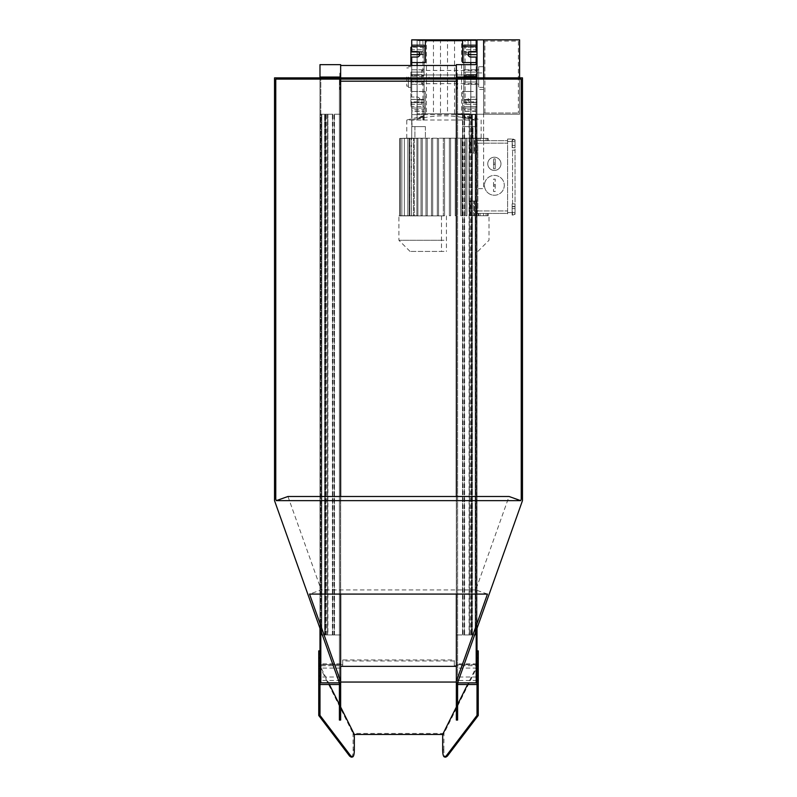 <?xml version="1.0" encoding="UTF-8"?>
<svg xmlns="http://www.w3.org/2000/svg" width="797" height="797" viewBox="0 0 797 797"><rect width="100%" height="100%" fill="white"/><g stroke="black" fill="none" stroke-linecap="round" stroke-linejoin="round"><path stroke-width="0.6" stroke-dasharray="3.98 2.99" d="M319.986 680.598L319.986 634.94L340.648 634.94L340.648 684.533L340.648 634.94L319.986 634.94L319.986 114.24L325.106 114.24L319.986 114.24L321.47 114.24L319.986 114.24L319.986 77.867M340.648 64.647L340.648 684.533L319.986 684.533L319.986 679.951L318.74 679.951L318.74 684.503L318.74 675.567L318.74 679.951L319.986 679.951L318.74 679.951M340.648 677.012L340.648 680.479L340.648 677.012L319.986 677.012L319.986 680.479L319.986 677.012M340.648 664.618L340.648 668.085L340.648 664.618L319.986 664.618L319.986 668.085L319.986 664.618M319.986 634.94L319.986 114.24L319.986 634.94L319.986 114.24L319.986 634.94L321.47 634.94L319.986 634.94L321.47 634.94L319.986 634.94L320.145 114.24L327.896 114.24L327.896 634.94M321.629 634.94L324.628 634.94L321.629 634.94L321.799 114.24L321.629 634.94M324.738 634.94L324.738 114.24L321.799 114.24L325.056 114.24L324.738 634.94M321.799 634.94L324.628 634.94L321.799 634.94L321.799 114.24L321.799 634.94M325.106 114.24L325.106 634.94L325.106 114.24M327.896 114.24L327.627 634.94L327.627 114.24L325.804 114.24L340.478 114.24L320.145 114.24L320.145 628.793M319.986 628.325L319.986 114.24L340.648 114.24L319.986 114.24L319.986 64.647M332.399 634.94L332.399 114.24M325.804 634.94L325.804 114.24L325.804 634.94M334.491 634.94L334.491 114.24L334.491 634.94M332.668 634.94L332.668 114.24L332.668 634.94M340.648 72.916L340.648 89.443L340.648 72.916L339.821 72.916L339.821 89.443L339.821 72.916M456.352 81.174L456.352 682.053L456.352 81.174L340.648 81.174L340.648 65.474L340.648 682.053L340.648 81.174M456.352 64.647L456.352 684.533L456.352 634.94L476.188 634.94L456.352 634.94L456.352 720.07L457.598 720.07L457.598 711.811L456.352 711.811M456.352 72.916L456.352 89.443L456.352 72.916L457.179 72.916L457.179 89.443L457.179 72.916M469.104 114.24L456.352 114.24L477.014 114.24L477.014 77.867L477.014 634.94L456.352 634.94L471.196 634.94L469.104 634.94L469.104 114.24L477.014 114.24L477.014 634.94L477.014 114.24L477.014 634.94L477.014 114.24L476.855 634.94L469.104 634.94M476.855 628.793L476.855 114.24L456.352 114.24L477.014 114.24L475.53 114.24L477.014 114.24L475.53 114.24L477.014 114.24L477.014 628.325M483.63 66.709L483.63 87.371L483.63 66.709L477.014 66.709L477.014 77.04L477.014 64.647L477.014 114.24L483.63 114.24L483.63 188.62L477.014 188.62L483.63 188.62L483.63 39.85L477.014 39.85L477.014 114.24L519.584 114.24L519.584 39.85L483.63 39.85L483.63 114.24L483.63 39.85M475.371 114.24L472.372 114.24L475.371 114.24L475.201 634.94L475.371 114.24M472.262 114.24L472.262 634.94L475.201 634.94L471.944 634.94L472.262 114.24M475.201 114.24L472.372 114.24L475.201 114.24L475.201 634.94L475.201 114.24M471.894 634.94L471.894 114.24L471.894 634.94M464.601 114.24L464.601 634.94M456.352 114.24L456.352 634.94L456.352 114.24M469.373 114.24L469.373 634.94L469.373 114.24M471.196 114.24L471.196 634.94L471.196 114.24M462.509 114.24L462.509 634.94L462.509 114.24M464.332 114.24L464.332 634.94L464.332 114.24M521.238 499.201L521.238 79.112L456.352 79.112L456.352 77.867L476.188 77.867L457.598 77.867L457.598 684.533L456.352 684.533L477.014 684.533L477.014 634.94M477.014 680.598L477.014 675.567L477.014 684.503L478.26 684.503L478.26 675.567L478.26 676.195L477.014 676.195M477.014 677.012L477.014 680.479L477.014 677.012L456.352 677.012L456.352 680.479L456.352 677.012M477.014 664.618L477.014 668.085L477.014 664.618L456.352 664.618L456.352 668.085L456.352 664.618M487.455 594.084L475.779 589.929L509.044 496.491M456.352 496.491L456.352 594.084M522.473 500.646L522.473 77.867L457.598 77.867L457.598 682.88L476.188 682.88L476.188 77.867L476.188 630.646M457.598 684.533L456.352 684.533L457.598 684.533L457.598 711.811M456.352 77.867L274.527 77.867L274.527 500.646M456.352 79.112L275.762 79.112L275.762 499.201M340.648 77.867L340.648 79.112M340.648 496.491L340.648 594.084M340.648 711.811L340.648 720.07L339.402 720.07L339.402 711.811L340.648 711.811L340.648 684.533L339.402 684.533L339.402 711.811M339.402 684.533L339.402 77.867L339.402 682.88L320.812 682.88L320.812 77.867L320.812 630.646M287.956 496.491L321.221 589.929L309.545 594.084M475.779 589.929L321.221 589.929M351.218 757.15C352.453 756.861 353.101 754.45 353.141 749.917L353.041 733.439L443.959 733.439L478.26 664.698L454.29 664.698L454.29 659.956L342.71 659.956L342.71 664.698L318.74 664.698L353.041 733.439M318.74 715.477L318.74 664.698M442.674 749.788L443.859 749.917C443.899 754.45 444.547 756.861 445.782 757.15M443.859 749.917L443.959 733.439M478.26 715.477L478.26 664.698M477.014 715.377L477.014 665.615L467.58 684.533M457.598 704.538L456.352 707.019M443.959 734.445L442.674 734.445L443.859 734.645M340.648 707.019L339.402 704.538M329.42 684.533L320.035 665.714L318.74 665.714L318.74 653.859L319.986 653.859L320.035 665.714L342.71 665.714L342.71 664.698M319.986 715.377L319.986 665.615M353.041 734.445L354.326 734.445L353.141 734.645M478.26 650.87L478.26 665.714L454.29 665.714L454.29 664.698M454.29 665.714L454.29 659.956M454.29 660.972L342.71 660.972L342.71 659.956M342.71 660.972L342.71 665.714M478.26 676.195L478.26 684.503M478.26 668.215L478.26 664.08L478.26 668.215M477.014 664.489L477.014 668.623L477.014 664.489M478.26 653.859L477.014 653.859L477.014 650.87L477.014 657.914M477.014 653.859L477.014 665.615M318.74 668.215L318.74 664.08L318.74 668.215M318.74 650.87L318.74 653.859M319.986 679.951L319.986 684.503L318.74 684.503M319.986 665.047L319.986 668.623L319.986 665.047M319.986 653.859L319.986 657.914M456.352 77.04L477.014 77.04L477.014 79.521L477.014 74.559L477.014 87.371L477.014 66.709L477.014 87.371L477.014 66.709L478.668 66.709L478.668 87.371L478.668 66.709M483.63 72.916L483.63 89.443L483.63 72.916L477.014 72.916L477.014 89.443L477.014 72.916M429.085 77.04L429.085 79.112L429.085 77.04M421.643 77.04L421.643 79.521L421.643 77.04M477.014 74.978L421.643 74.978L477.014 74.978L477.014 70.435L477.014 83.655L477.014 79.112L421.643 79.112L421.643 70.425L421.643 83.665L421.643 79.112L429.085 79.112M477.014 79.112L478.668 79.112L478.668 84.612L478.668 69.478L478.668 79.112L421.643 79.112M463.794 114.648L463.794 120.018L463.794 114.648M423.705 117.498L423.705 114.648L423.705 120.018L423.705 117.498L411.989 120.018L424.124 120.018L422.878 120.018L424.124 120.018L424.124 114.648L411.929 114.648L411.72 109.687L424.124 109.687L424.124 77.867L424.124 82.001L410.893 82.001L424.124 82.001L410.893 82.001L410.893 99.456L410.893 82.001L424.124 82.001L424.124 84.293L424.124 78.694L417.1 78.694L424.124 78.694L424.124 100.183L417.1 100.183L417.1 119.201C434.843 114.718 452.756 114.718 470.818 119.201L470.818 117.936L463.794 116.262L463.794 115.704L463.794 120.018L465.04 120.018L463.794 120.018L463.794 115.704L465.04 115.704L463.794 115.704L463.794 116.98L475.988 119.709L476.188 126.633L473.01 126.633L473.01 138.21L462.509 138.21L462.509 126.633L476.188 126.633L476.188 138.21L473.01 138.21L481.149 138.21L476.188 138.21L476.188 126.633L462.509 126.633L462.509 138.21L473.01 138.21L473.01 126.633L462.509 126.633L475.929 126.633L475.929 120.018L464.213 120.018L464.213 114.648L475.988 114.648L475.929 126.633M466.275 77.04L466.275 79.521L466.275 77.04M466.275 101.837L466.275 104.317L466.275 101.837M466.275 52.243L466.275 54.724L466.275 52.243M465.079 113.822L461.563 113.822L461.563 40.258L454.539 40.258L454.539 113.822L447.515 113.822L447.515 40.258L440.492 40.258L440.492 113.822L433.458 113.822L433.458 40.258L426.435 40.258L426.435 113.822L417.14 113.822L470.778 113.822L465.079 113.822L465.079 40.258L470.778 40.258L470.778 113.822L470.818 40.258L470.818 119.201M426.435 113.822L433.458 113.822M440.492 113.822L447.515 113.822M454.539 113.822L461.563 113.822M411.72 109.687L411.72 102.504L411.72 108.033L425.359 108.033L425.359 91.506L425.359 114.648L425.359 108.033L411.72 108.033L411.72 114.648L476.188 114.648L476.188 102.504L476.188 109.687L463.794 109.687L463.794 77.867L476.188 77.867L463.794 77.867L463.794 84.293L463.794 82.001L477.014 82.001L477.014 75.386L463.794 75.386L463.794 53.897L470.818 53.897L463.794 53.897L463.794 44.811L463.794 52.243L463.794 44.811L463.794 46.465L476.188 46.465L476.188 39.85L468.088 39.85L476.188 39.85L476.188 44.811L476.188 39.85L476.188 44.811L463.794 44.811L476.188 44.811L463.794 44.811L476.188 44.811L476.188 47.362L463.794 47.362L476.188 47.362L476.188 44.811L468.088 44.811L476.188 44.811L468.088 44.811L476.188 44.811L476.188 39.85L462.559 39.85L462.559 40.687L425.359 40.687L425.359 39.85L411.72 39.85L411.72 44.811L417.1 44.811L417.1 53.897L424.124 53.897L424.124 75.386L417.1 75.386L424.124 75.386L424.124 54.634L424.124 72.089L410.893 72.089L424.124 72.089L410.893 72.089L424.124 72.089L424.124 76.213L411.72 76.213L411.72 57.045L417.1 57.045A2.73 2.73 0 0 0 419.82 54.316A2.73 2.73 0 0 0 417.1 51.586L411.72 51.586L411.72 46.465L424.124 46.465L424.124 53.897L417.1 53.897L417.1 100.183L424.124 100.183L424.124 116.262L417.1 117.936M463.794 116.262L463.794 78.694L463.794 82.001L477.014 82.001L463.794 82.001L477.014 82.001L477.014 102.604L477.014 72.089L463.794 72.089L477.014 72.089L477.014 69.797L477.014 72.089L463.794 72.089L477.014 72.089L477.014 75.386L463.794 75.386L463.794 54.634L463.794 76.213L463.794 46.465M470.818 117.936L470.818 78.694L463.794 78.694L470.818 78.694L470.818 39.85L470.818 44.811L470.818 39.85L470.818 44.811L470.818 40.258L462.559 40.258L476.188 40.258M463.794 100.183L470.818 100.183L463.794 100.183M463.794 52.243L463.794 54.634L463.794 51.486L463.794 52.243L477.014 52.243L477.014 54.724L477.014 49.773L477.014 52.243L463.794 52.243M422.878 120.018L422.878 115.704L424.124 115.704L424.124 120.018L424.124 115.704L406.769 120.018L411.929 120.018L411.929 126.633L425.399 126.633L425.399 138.21L425.399 126.633L414.908 126.633L414.908 138.21L411.72 138.21L425.399 138.21L414.908 138.21L414.908 126.633L411.72 126.633L411.72 138.21L406.769 138.21L411.72 138.21L411.72 126.633L411.72 138.21L411.72 126.633L425.399 126.633L411.72 126.633L411.72 110.932M463.794 109.687L463.794 116.98M463.794 101.837L463.794 84.293L463.794 102.604L463.794 101.837L477.014 101.837L477.014 104.317L477.014 99.356L477.014 101.837L463.794 101.837M476.188 126.633L476.188 138.21L476.188 126.633M424.124 120.018L424.124 114.648L424.124 120.018M477.014 102.604L463.794 102.604L477.014 102.604L477.014 101.837L477.014 102.604M477.014 51.486L477.014 69.797L477.014 51.486L477.014 52.243L477.014 51.486L463.794 51.486L476.188 51.486M477.014 78.694L470.818 78.694L477.014 78.694M406.769 138.21L406.769 120.018L475.988 120.018M411.929 120.018L424.124 116.98L424.124 116.262M433.458 40.258L440.492 40.258M447.515 40.258L454.539 40.258M461.563 40.258L465.079 40.258M417.1 119.201L417.1 40.258L425.359 40.258L411.72 39.85L425.359 39.85L425.359 40.687L417.1 40.687L425.359 40.687L425.359 39.85L411.72 40.258M422.928 113.822L422.928 40.258L417.14 40.258L417.14 113.822L417.1 40.258L417.1 44.811L419.82 44.811L411.72 44.811L411.72 39.85L411.72 44.811L419.82 44.811L411.72 44.811L411.72 39.85L419.82 39.85L411.72 39.85L411.72 47.362L411.72 44.811L417.1 44.811L417.1 39.85L417.1 44.811L417.1 39.85L417.1 44.811L424.124 44.811L411.72 44.811L424.124 44.811L424.124 52.243L410.893 52.243L410.893 54.724L410.893 49.773L410.893 54.634L424.124 54.634L424.124 44.811L411.72 44.811L411.72 46.465M422.928 40.258L426.435 40.258M477.014 52.243L477.014 47.292L477.014 52.243M476.188 46.465L476.188 51.586L470.818 51.586A2.73 2.73 0 0 0 468.088 54.316A2.73 2.73 0 0 0 470.818 57.045L476.188 57.045L476.188 76.213L463.794 76.213L476.188 76.213L476.188 97.045L470.818 97.045A2.73 2.73 0 0 0 468.088 99.774A2.73 2.73 0 0 0 470.818 102.504A2.73 2.73 0 0 1 468.088 99.774A2.73 2.73 0 0 1 470.818 97.045L476.188 97.045L476.188 91.506L470.818 91.506L470.818 62.574L476.188 62.574M464.213 117.498L464.213 114.648L464.213 117.498L475.929 120.018M425.399 138.21L462.509 138.21L425.399 138.21M476.188 102.504L470.818 102.504L476.188 102.504M475.988 119.709L475.988 106.519L463.794 106.519L475.988 106.519L475.988 111.341L463.794 111.341L475.988 110.932L476.188 114.648L475.988 110.932M476.188 109.687L476.188 110.932M477.014 101.837L477.014 106.798L477.014 101.837M421.643 52.243L421.643 54.724L421.643 52.243M421.643 101.837L421.643 104.317L421.643 101.837M411.929 119.709L411.929 106.519L411.929 111.341L424.124 111.341L411.929 110.932M424.124 116.98L424.124 106.519L411.929 106.519L424.124 106.519L424.124 109.687M424.124 101.837L424.124 84.293L424.124 102.604L424.124 101.837L410.893 101.837L410.893 106.798L410.893 101.837L424.124 101.837M462.559 39.85L476.188 39.85L462.559 39.85L462.559 40.687L462.559 39.85M462.559 46.047L476.188 46.047M470.818 64.647L470.818 91.506L462.559 91.506L476.188 91.506L476.188 64.647M462.559 108.033L462.559 91.506L462.559 114.648L462.559 108.033L476.188 108.033L462.559 108.033M423.705 114.648L464.213 114.648M411.989 126.633L411.989 120.018M410.893 77.04L410.893 87.371L410.893 77.04M410.893 78.694L417.1 78.694L410.893 78.694L410.893 75.386L417.1 75.386L410.893 75.386L410.893 72.089L410.893 78.694M410.893 65.474L410.893 54.634M411.72 51.486L424.124 51.486L410.893 51.486L410.893 52.243L410.893 47.292M410.893 102.604L424.124 102.604L410.893 102.604L410.893 99.456L410.893 102.604M424.124 47.362L411.72 47.292L424.124 47.362M470.818 40.687L462.559 40.687L470.818 40.687M470.818 62.574L462.559 62.574L462.559 40.687M417.1 97.045A2.73 2.73 0 0 1 419.82 99.774A2.73 2.73 0 0 1 417.1 102.504A2.73 2.73 0 0 0 419.82 99.774A2.73 2.73 0 0 0 417.1 97.045L411.72 97.045L417.1 97.045M411.72 102.504L417.1 102.504L411.72 102.504M410.893 51.486L410.893 52.243L424.124 52.243L424.124 51.486L424.124 54.634L419.81 54.634M425.359 40.687L425.359 62.574L417.1 62.574L417.1 91.506L425.359 91.506L411.72 91.506L411.72 97.045L411.72 77.867L424.124 77.867L411.72 77.867L411.72 76.213L424.124 76.213L424.124 46.465M411.72 65.474L411.72 91.506L417.1 91.506L417.1 65.474M411.72 62.574L417.1 62.574M411.72 46.047L425.359 46.047M406.769 77.04L406.769 86.136L406.769 77.04M408.423 77.04L408.423 87.371L408.423 77.04M480.053 140.68L480.053 138.369L471.057 138.369L471.057 153.084L477.014 153.084L470.021 153.084L470.021 138.369L480.053 138.369L470.021 138.369L470.021 153.084L469.064 153.084L469.064 201.023L477.014 201.023L477.014 212.59L477.014 201.023L471.057 201.023L471.057 215.728L480.053 215.728L470.021 215.728L470.021 201.023L470.021 215.728L471.057 215.728L471.057 201.023L477.014 201.023L477.014 212.59A0.827 0.827 0 0 0 477.841 213.417A0.827 0.827 0 0 1 477.014 212.59L477.014 201.023L474.374 201.023L474.374 215.728L483.53 215.728L473.657 215.728L473.657 201.023L473.657 215.728L474.374 215.728L474.374 201.023L477.014 201.023L476.795 215.728L486.08 215.728L486.08 213.417L477.841 213.417A0.827 0.827 0 0 1 477.014 212.59A0.827 0.827 0 0 0 477.841 213.417L486.08 213.417L477.841 213.417A0.827 0.827 0 0 1 477.014 212.59L477.014 201.023L477.014 212.59A0.827 0.827 0 0 0 477.841 213.417L477.014 212.59L478.031 213.417L478.031 215.728L478.668 213.417L478.668 215.728L478.668 213.417L478.25 215.728L477.841 213.417A0.827 0.827 0 0 1 477.014 212.59L477.014 201.023L477.014 212.59A0.827 0.827 0 0 0 477.841 213.417L486.08 213.417L486.08 215.728L476.347 215.728L476.347 201.023L476.347 215.728L477.014 201.023L477.014 212.59A0.827 0.827 0 0 0 477.841 213.417A0.827 0.827 0 0 1 477.014 212.59L477.014 201.023L474.374 201.023L477.014 201.023L477.014 212.59A0.827 0.827 0 0 0 477.841 213.417L483.53 213.417L477.841 213.417A0.827 0.827 0 0 1 477.014 212.59L477.841 213.417L507.599 213.417L507.599 210.936L507.599 213.417L477.841 213.417L477.014 212.59L477.014 201.023L469.064 201.023L469.064 153.084L477.014 153.084L477.014 141.507L477.014 153.084L473.657 153.084L473.657 138.369L483.53 138.369L474.374 138.369L474.374 153.084L477.014 153.084L477.014 141.507A0.827 0.827 0 0 1 477.841 140.68L480.053 140.68L480.053 138.369L480.053 140.68L480.053 138.369L470.021 138.369L471.057 138.369L471.057 153.084L477.014 153.084L477.014 141.507L477.014 153.084L476.347 153.084L476.347 138.369L486.08 138.369L476.795 138.369L477.014 153.084L476.795 138.369L476.347 153.084L474.374 153.084L474.374 138.369L473.657 138.369L473.657 153.084L477.014 153.084L477.014 141.507A0.827 0.827 0 0 1 477.841 140.68A0.827 0.827 0 0 0 477.014 141.507L477.014 153.084L474.374 153.084L477.014 153.084L477.014 141.507A0.827 0.827 0 0 1 477.841 140.68L483.53 140.68L483.53 138.369L473.657 138.369L483.53 138.369L483.53 140.68L483.53 138.369L483.53 140.68L477.841 140.68A0.827 0.827 0 0 0 477.014 141.507L477.841 140.68A0.827 0.827 0 0 0 477.014 141.507L477.014 153.084L477.014 141.507L477.014 153.084L469.064 153.084L477.014 153.084L477.014 141.507A0.827 0.827 0 0 1 477.841 140.68L486.08 140.68L486.08 138.369L476.347 138.369L486.08 138.369L486.08 140.68L486.08 138.369L486.08 140.68L477.841 140.68L477.014 141.507L477.014 153.084L477.014 141.507A0.827 0.827 0 0 1 477.841 140.68L486.08 140.68L477.841 140.68A0.827 0.827 0 0 0 477.014 141.507A0.827 0.827 0 0 1 477.841 140.68L483.53 140.68L477.841 140.68A0.827 0.827 0 0 0 477.014 141.507L477.014 212.59L477.014 141.507L477.841 140.68L480.053 140.68L477.841 140.68A0.827 0.827 0 0 0 477.014 141.507L477.841 143.161L477.024 141.408L477.841 140.68L507.599 140.68L507.599 210.936L507.599 140.68L480.053 140.68M487.654 140.68L487.654 138.369L478.031 138.369L478.031 140.68L478.031 138.369L478.25 140.68L478.25 138.369L487.654 138.369L478.031 138.369L487.654 138.369L487.654 140.68L487.654 138.369L487.654 140.68L478.031 140.68L487.654 140.68M488.172 140.68L488.172 138.369L478.668 138.369L488.172 138.369L488.172 140.68L478.668 140.68L488.172 140.68M480.053 215.728L480.053 213.417L480.053 215.728L470.021 215.728L480.053 215.728L480.053 213.417L480.053 215.728M483.53 215.728L483.53 213.417L483.53 215.728L473.657 215.728L483.53 215.728L483.53 213.417L483.53 215.728M443.959 138.21L478.668 138.21L443.959 138.21M443.959 138.369L443.341 138.369L443.341 215.728L444.577 215.728L444.577 138.369L443.959 138.369M443.959 215.897L398.908 215.897L443.959 215.897M476.795 215.728L486.08 215.728L476.795 215.728M444.577 215.728L443.341 215.728L443.341 138.369L444.577 138.369L444.577 215.728L444.577 138.369L443.341 138.369L444.577 138.369L444.577 215.728L443.341 215.728L443.341 138.369L443.341 215.728L444.577 215.728M437.314 138.369L438.549 138.369L438.549 215.728L437.314 215.728L437.314 138.369L437.314 215.728L438.549 215.728L438.549 138.369L437.314 138.369L438.549 138.369L437.314 138.369L437.314 215.728L438.549 215.728L438.549 138.369L438.549 215.728L437.314 215.728L437.314 138.369M431.466 138.369L432.701 138.369L432.701 215.728L431.466 215.728L431.466 138.369L431.466 215.728L432.701 215.728L432.701 138.369L431.466 138.369L432.701 138.369L431.466 138.369L431.466 215.728L432.701 215.728L432.701 138.369L432.701 215.728L431.466 215.728L431.466 138.369M425.987 138.369L427.222 138.369L427.222 215.728L425.987 215.728L425.987 138.369L425.987 215.728L427.222 215.728L427.222 138.369L425.987 138.369L427.222 138.369L425.987 138.369L425.987 215.728L427.222 215.728L427.222 138.369L427.222 215.728L425.987 215.728L425.987 138.369M421.025 138.369L422.261 138.369L422.261 215.728L421.025 215.728L421.025 138.369L421.025 215.728L422.261 215.728L422.261 138.369L421.025 138.369L422.261 138.369L421.025 138.369L421.025 215.728L422.261 215.728L422.261 138.369L422.261 215.728L421.025 215.728L421.025 138.369M416.861 138.369L417.897 138.369L417.897 215.728L416.861 215.728L416.861 138.369L416.861 215.728L417.897 215.728L417.897 138.369L407.865 138.369L416.861 138.369M413.543 138.369L414.261 138.369L414.261 215.728L413.543 215.728L413.543 138.369L413.543 215.728L414.261 215.728L414.261 138.369L404.388 138.369L413.543 138.369M411.122 138.369L411.571 215.728L411.571 138.369L401.837 138.369L411.122 138.369M409.668 138.369L409.887 215.728L409.887 138.369L400.263 138.369L409.668 138.369M409.25 138.369L409.25 215.728L409.25 138.369L399.735 138.369L409.25 138.21M466.893 138.369L465.647 138.369L465.647 215.728L466.893 215.728L466.893 138.369L466.893 215.728L465.647 215.728L465.647 138.369L466.893 138.369L465.647 138.369L466.893 138.369L466.893 215.728L465.647 215.728L465.647 138.369L465.647 215.728L466.893 215.728L466.893 138.369M461.931 138.369L460.696 138.369L460.696 215.728L461.931 215.728L461.931 138.369L461.931 215.728L460.696 215.728L460.696 138.369L461.931 138.369L460.696 138.369L461.931 138.369L461.931 215.728L460.696 215.728L460.696 138.369L460.696 215.728L461.931 215.728L461.931 138.369M456.452 138.369L455.207 138.369L455.207 215.728L456.452 215.728L456.452 138.369L456.452 215.728L455.207 215.728L455.207 138.369L456.452 138.369L455.207 138.369L456.452 138.369L456.452 215.728L455.207 215.728L455.207 138.369L455.207 215.728L456.452 215.728L456.452 138.369M450.604 138.369L449.369 138.369L449.369 215.728L450.604 215.728L450.604 138.369L450.604 215.728L449.369 215.728L449.369 138.369L450.604 138.369L449.369 138.369L450.604 138.369L450.604 215.728L449.369 215.728L449.369 138.369L449.369 215.728L450.604 215.728L450.604 138.369M486.08 215.728L486.08 213.417L486.08 215.728M407.865 215.728L407.865 138.369L417.897 138.369L407.865 138.369L407.865 215.728L407.865 138.369L407.865 215.728L417.897 215.728L407.865 215.728M404.388 215.728L404.388 138.369L414.261 138.369L404.388 138.369L404.388 215.728L404.388 138.369L404.388 215.728L414.261 215.728L404.388 215.728M401.837 215.728L401.837 138.369L411.571 138.369L401.837 138.369L401.837 215.728L401.837 138.369L401.837 215.728L411.571 215.728L401.837 215.728M400.263 215.728L400.263 138.369L409.887 138.369L400.263 138.369L400.263 215.728L400.263 138.369L400.263 215.728L409.887 215.728L400.263 215.728M399.735 215.728L399.735 138.369L399.735 215.728L409.25 215.728L399.735 215.728M487.654 215.728L487.654 213.417L478.031 213.417L487.654 213.417L478.25 213.417L487.654 213.417L487.654 215.728L487.654 213.417L487.654 215.728L478.031 215.728L487.654 215.728M488.172 215.728L488.172 213.417L478.668 213.417L488.172 213.417L488.172 215.728L478.668 215.728L488.172 215.728M477.014 201.023L469.064 201.023L477.014 201.023L477.014 153.084L477.014 201.023M477.024 212.689L477.841 210.936L477.024 212.689M477.841 185.312L477.014 185.312L477.841 185.312L477.841 210.936L507.599 210.936L477.841 210.936L477.841 143.161L507.599 143.161L477.841 143.161L477.841 185.312M484.456 185.312A9.923 9.923 0 0 0 494.379 195.235A9.923 9.923 0 0 0 504.292 185.312A9.923 9.923 0 0 0 494.379 175.4A9.923 9.923 0 0 0 484.456 185.312M487.764 163.823A6.615 6.615 0 0 0 494.379 170.438A6.615 6.615 0 0 0 500.984 163.823A6.615 6.615 0 0 0 494.379 157.218A6.615 6.615 0 0 0 487.764 163.823M495.206 168.785L493.552 168.785L493.552 158.872L495.206 158.872L495.206 168.785L493.552 168.785L493.552 158.872L495.206 158.872L495.206 168.785M494.379 170.438A6.615 6.615 0 0 0 500.098 160.526A6.615 6.615 0 0 0 488.651 160.526A6.615 6.615 0 0 0 494.379 170.438M515.041 147.395L515.041 141.667L515.041 147.395L512.142 147.395L512.142 145.482L512.142 147.395L515.041 147.395M515.041 139.764L515.041 145.482L515.041 139.764L512.142 139.764L512.142 145.482L515.041 145.482L512.142 145.482L512.142 141.667L515.041 141.667L512.142 141.667L512.142 139.764L512.142 147.395L512.142 145.482L515.041 145.482L512.142 145.482L512.142 141.667L515.041 141.667L512.142 141.667L512.142 139.764L515.041 139.764M515.041 214.343L515.041 208.615L515.041 214.343L512.142 214.343L512.142 212.43L512.142 214.343L515.041 214.343M515.041 206.712L515.041 208.615L515.041 206.712L515.041 208.615L515.041 206.712L512.142 206.712L512.142 212.43L515.041 212.43L515.041 208.615L515.041 212.43L512.142 212.43L512.142 208.615L515.041 208.615L512.142 208.615L512.142 206.712L515.041 206.712M512.142 150.195L515.041 150.195L515.041 147.714L515.041 203.912L512.561 203.912L515.041 203.912L515.041 150.195L512.142 150.195L512.561 139.037A2.481 2.481 0 0 1 515.041 141.507A2.481 2.481 0 0 0 512.561 139.037L512.142 150.195M515.041 141.507L515.041 147.714L515.041 141.507M512.142 203.912L515.041 203.912L512.142 203.912L512.142 212.59L512.142 203.912M515.041 203.912L515.041 212.59L515.041 203.912M507.599 139.037L512.142 139.037L507.599 139.037L507.599 141.507L507.599 139.037M507.599 212.59L507.599 141.507L507.599 215.07L507.599 212.59L512.142 212.59L512.142 215.07L512.142 212.59L507.599 212.59M512.142 215.07L512.142 206.393L512.561 215.07A2.481 2.481 0 0 0 515.041 212.59A2.481 2.481 0 0 1 512.561 215.07L512.142 215.07M512.142 208.615L512.142 206.712L512.142 208.615L515.041 208.615L512.142 208.615L512.142 212.43L515.041 212.43L512.142 212.43L512.142 214.343L512.142 208.615M494.379 195.235A9.923 9.923 0 0 0 502.967 180.361A9.923 9.923 0 0 0 485.791 180.361A9.923 9.923 0 0 0 494.379 195.235M493.552 179.116L495.206 179.116L495.206 191.519L493.552 191.519L493.552 179.116L495.206 179.116L495.206 191.519L493.552 191.519L493.552 179.116M443.959 251.434L410.066 251.434L443.959 251.434M443.959 240.276L398.908 240.276L443.959 240.276M493.552 163.823A0.827 0.827 0 0 0 494.379 164.65A0.827 0.827 0 0 0 495.206 163.823A0.827 0.827 0 0 0 494.379 162.996A0.827 0.827 0 0 0 493.552 163.823M493.552 185.312A0.827 0.827 0 0 0 494.379 186.139A0.827 0.827 0 0 0 495.206 185.312A0.827 0.827 0 0 0 494.379 184.486A0.827 0.827 0 0 0 493.552 185.312M483.63 41.085L518.349 41.085L518.349 112.995L518.349 41.085L483.63 41.085L483.63 112.995L518.349 112.995L483.63 112.995L483.63 41.085M519.584 77.867L519.584 114.24L483.63 114.24L483.63 77.867M484.875 112.995L484.875 41.085L484.875 112.995M340.648 663.871L319.986 663.871M340.478 634.94L340.478 114.24L340.478 634.94M321.47 634.94L321.47 114.24L321.47 634.94M324.628 634.94L324.628 114.24L324.628 634.94M325.056 634.94L325.056 114.24L325.056 634.94M327.457 634.94L327.457 114.24M325.973 634.94L325.973 114.24M325.853 634.94L325.853 114.24M326.172 634.94L326.172 114.24M326.292 634.94L326.292 114.24M334.003 634.94L334.003 114.24M334.122 634.94L334.122 114.24M334.441 634.94L334.441 114.24M334.322 634.94L334.322 114.24M332.837 634.94L332.837 114.24M340.648 77.04L319.986 77.04M340.648 666.352L456.352 666.352M456.522 114.24L456.522 634.94L456.522 114.24M475.53 114.24L475.53 634.94L475.53 114.24M472.372 114.24L472.372 634.94L472.372 114.24M471.944 114.24L471.944 634.94L471.944 114.24M469.543 114.24L469.543 634.94M471.027 114.24L471.027 634.94M471.147 114.24L471.147 634.94M470.828 114.24L470.828 634.94M470.708 114.24L470.708 634.94M462.997 114.24L462.997 634.94M462.878 114.24L462.878 634.94M462.559 114.24L462.559 634.94M462.678 114.24L462.678 634.94M464.163 114.24L464.163 634.94M477.014 663.871L456.352 663.871M354.326 749.788L353.141 749.917M478.26 679.482L477.014 679.482M478.26 679.951L477.014 679.951M478.26 684.493L477.014 684.493M319.986 676.195L318.74 676.195M319.986 679.482L318.74 679.482M319.986 684.493L318.74 684.493M477.014 99.456L463.794 99.456L477.014 99.456M463.794 84.293L477.014 84.293L463.794 84.293M463.794 69.797L477.014 69.797L463.794 69.797M468.108 54.634L477.014 54.634M424.124 69.797L410.893 69.797L424.124 69.797M424.124 84.293L410.893 84.293L424.124 84.293M410.893 99.456L424.124 99.456L410.893 99.456M512.142 147.714L515.041 147.714L512.142 147.714M512.561 203.912L512.561 150.195L512.561 203.912M515.041 206.393L512.142 206.393L515.041 206.393M507.599 141.507L512.142 141.507L507.599 141.507M340.648 668.085L319.986 668.085M340.648 680.479L319.986 680.479M339.821 89.443L340.648 89.443M457.179 89.443L456.352 89.443M477.014 668.085L456.352 668.085M477.014 680.479L456.352 680.479M318.74 668.623L319.986 668.623M318.74 664.08L319.986 664.08M477.014 668.623L478.26 668.623M477.014 664.08L478.26 664.08M478.26 675.567L477.014 675.567M319.986 675.567L318.74 675.567M483.63 87.371L478.668 87.371M483.63 89.443L477.014 89.443M421.643 74.978L429.085 74.978M478.668 69.478L477.014 70.435L421.643 70.425M478.668 84.612L477.014 83.655L421.643 83.665M465.04 120.018L465.04 115.704L481.149 120.018L481.149 138.21M466.275 79.521L477.014 79.521L466.275 79.521M466.275 74.559L477.014 74.559L466.275 74.559M466.275 104.317L477.014 104.317M466.275 99.356L477.014 99.356M466.275 54.724L477.014 54.724M466.275 49.773L477.014 49.773M468.088 44.811L468.088 39.85L468.088 44.811M477.014 106.798L475.988 106.798M419.82 44.811L419.82 39.85L419.82 44.811M421.643 49.773L410.893 49.773M421.643 54.724L410.893 54.724M421.643 74.559L410.893 74.559L421.643 74.559M421.643 79.521L410.893 79.521L421.643 79.521M421.643 99.356L410.893 99.356M421.643 104.317L410.893 104.317M411.929 106.798L410.893 106.798M406.769 86.136L408.423 86.136M406.769 67.954L408.423 67.954M408.423 87.371L410.893 87.371M408.423 66.709L410.893 66.709M441.478 215.897L441.478 251.434M446.44 215.897L446.44 251.434M477.841 251.434L488.999 240.276L488.999 215.897M410.066 251.434L398.908 240.276L398.908 215.897"/><path stroke-width="1.2" d="M320.145 628.793L320.145 634.94L320.812 634.94L319.986 634.94L319.986 680.598L319.986 657.914L318.74 657.914L318.74 650.87L319.986 650.87M339.402 684.533L319.986 684.533M319.986 634.94L319.986 628.325M340.648 77.867L340.648 64.647L319.986 64.647L340.648 64.647M319.986 77.867L319.986 64.647M456.352 77.867L456.352 64.647L477.014 64.647L456.352 64.647M519.584 77.867L519.584 39.85L477.014 39.85L477.014 77.867L477.014 77.04L456.352 77.04M477.014 628.325L477.014 634.94L476.188 634.94L476.855 634.94L476.855 628.793M477.014 684.533L457.598 684.533M477.014 634.94L477.014 680.598L477.014 657.914L478.26 657.914L478.26 650.87L477.014 650.87M276.28 500.646L287.956 496.491L509.044 496.491L520.72 500.646L276.28 500.646L275.762 499.201L275.762 79.112L521.238 79.112L521.238 499.201L520.72 500.646M456.352 79.112L456.352 496.491M456.352 594.084L456.352 682.88L457.598 682.88L522.473 500.646L522.473 77.867L274.527 77.867L274.527 500.646L339.402 682.88L340.648 682.88L340.648 681.435L309.545 594.084L487.455 594.084L456.352 681.435M476.188 630.646L476.188 682.88L457.598 682.88L457.598 706.441L456.352 706.441L456.352 682.88M457.598 706.441L457.598 720.07L456.352 720.07L456.352 706.441M340.648 79.112L340.648 496.491M340.648 594.084L340.648 681.435M320.812 630.646L320.812 682.88L339.402 682.88L339.402 720.07L340.648 720.07L340.648 682.88M318.74 657.914L318.74 715.477L349.614 756.074L351.218 757.15L352.413 757.02C353.649 756.732 354.286 754.321 354.326 749.788L354.326 734.445L340.648 707.019M478.26 680.598L477.014 680.598L477.014 715.377L446.19 755.945L444.587 757.02L445.782 757.15L447.386 756.074L478.26 715.477L478.26 657.914M444.587 757.02C443.351 756.732 442.714 754.321 442.674 749.788L442.674 734.445L456.352 707.019M467.58 684.533L457.598 704.538M478.26 715.477L476.965 715.477M318.74 680.598L319.986 680.598L319.986 715.377L350.81 755.945L352.413 757.02M339.402 704.538L329.42 684.533M318.74 715.477L320.035 715.477M354.326 734.445L442.674 734.445M476.188 51.486L477.014 51.486M476.188 40.258L462.559 40.258L462.559 62.574L476.188 62.574L476.188 57.045L470.818 57.045A2.73 2.73 0 0 1 468.088 54.316A2.73 2.73 0 0 1 470.818 51.586L476.188 51.586L476.188 39.85L411.72 39.85L425.359 40.258L425.359 46.047L411.72 46.047L411.72 51.586L417.1 51.586A2.73 2.73 0 0 1 419.82 54.316A2.73 2.73 0 0 1 417.1 57.045L411.72 57.045L411.72 65.474M462.559 46.047L476.188 46.047M470.818 62.574L470.818 64.647M476.188 64.647L476.188 62.574M411.72 47.292L410.893 47.292L410.893 51.486L411.72 51.486M419.81 54.634L410.893 54.634L410.893 65.474M410.893 54.634L410.893 51.486M425.359 40.687L462.559 40.687M417.1 65.474L417.1 62.574M411.72 40.258L411.72 46.047M411.72 62.574L425.359 62.574L425.359 46.047M483.63 39.85L483.63 77.867M340.648 77.04L319.986 77.04M340.648 81.174L456.352 81.174M340.648 666.352L456.352 666.352M339.402 706.441L340.648 706.441M478.26 703.621L477.014 703.621M318.74 703.621L319.986 703.621M350.81 755.945L349.614 756.074M446.19 755.945L447.386 756.074M477.014 54.634L468.108 54.634M340.648 65.474L456.352 65.474M340.648 682.053L456.352 682.053M477.014 47.292L476.188 47.292"/></g></svg>
